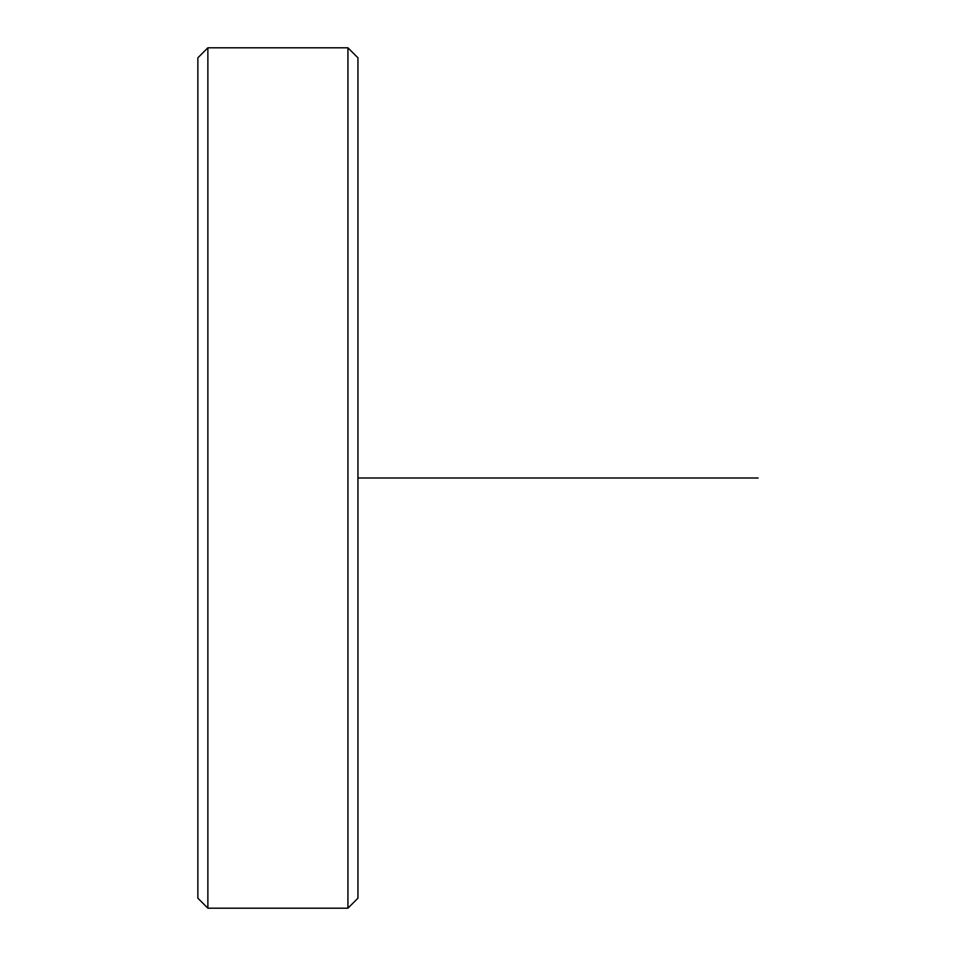 <?xml version="1.0" encoding="UTF-8"?>
<svg xmlns="http://www.w3.org/2000/svg" width="956" height="956" viewBox="0 0 956 956"><rect width="100%" height="100%" fill="white"/><g stroke="black" fill="none" stroke-linecap="round" stroke-linejoin="round"><path stroke-width="1.43" d="M197.868 898.198L197.868 57.802L207.87 47.8L207.87 908.2L197.868 898.198M347.936 47.8L357.938 57.802L357.938 898.198L347.936 908.2L347.936 47.8L207.87 47.8M357.938 478L758.132 478M347.936 908.2L207.87 908.2"/></g></svg>
